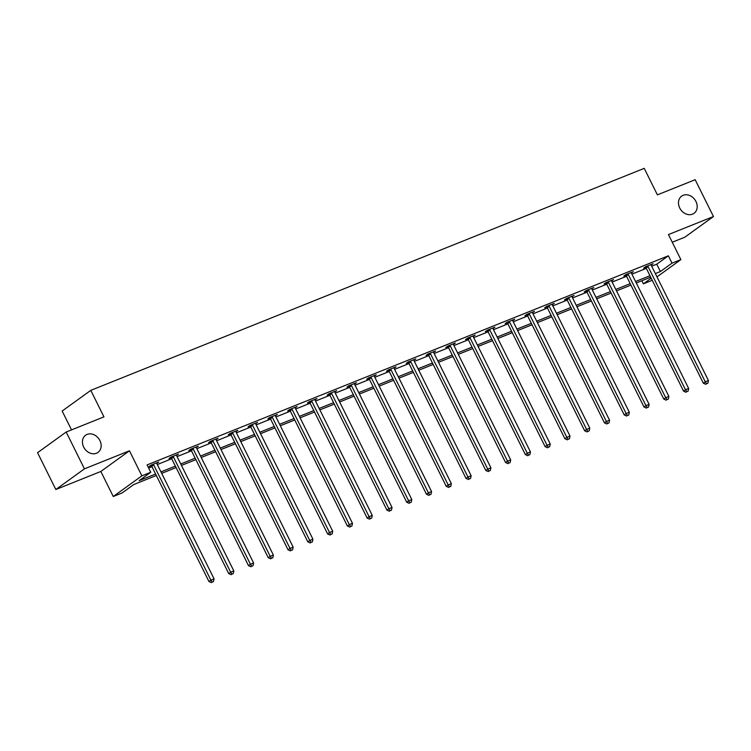 <?xml version="1.0" encoding="UTF-8"?>
<svg xmlns="http://www.w3.org/2000/svg" width="751" height="751" viewBox="0 0 751 751"><rect width="100%" height="100%" fill="white"/><g stroke="black" fill="none" stroke-linecap="round" stroke-linejoin="round"><path stroke-width="1.13" d="M99.902 440.574A10.589 8.655 -125.8 0 1 97.987 452.412A10.589 8.655 -125.8 0 1 83.671 447.08A10.589 8.655 -125.8 0 1 85.586 435.242A10.589 8.655 -125.8 0 1 99.902 440.574M695.942 201.475A10.589 8.655 -125.8 0 1 694.037 213.312A10.589 8.655 -125.8 0 1 679.721 207.98A10.589 8.655 -125.8 0 1 681.626 196.142A10.589 8.655 -125.8 0 1 695.942 201.475M156.321 475.505L133.734 484.564L122.131 492.938L113.26 496.505L141.873 475.834L150.744 472.276L139.142 480.649L155.598 474.05M100.831 471.468L129.444 450.797L84.441 468.849L66.172 432.032L37.55 452.693L55.827 489.521L100.831 471.468L113.26 496.505M71.523 429.882L62.164 411.032L90.787 390.37L644.236 168.355L657.397 194.856L695.173 179.705L713.45 216.523L668.446 234.575L680.875 259.611L656.975 276.875M672.248 242.244L684.828 237.194L713.45 216.523M652.243 280.292L643.382 283.84L651.201 278.199M641.842 280.733L643.382 283.84M84.441 468.849L55.827 489.521M651.68 266.22L656.75 264.192L668.352 255.809L147.093 464.907L150.744 472.276M148.632 468.014L151.946 466.69M157.306 464.54L171.716 458.758M177.076 456.608L191.496 450.825M196.856 448.676L211.266 442.893M216.626 440.743L231.045 434.96M236.405 432.811L250.825 427.028M256.175 424.878L270.595 419.096M275.955 416.946L290.374 411.163M295.734 409.013L310.144 403.231M315.504 401.072L329.924 395.289M335.284 393.139L349.694 387.356M355.054 385.207L369.473 379.424M374.833 377.274L389.243 371.492M394.604 369.342L409.023 363.559M414.383 361.409L428.793 355.627M434.153 353.477L448.572 347.694M453.933 345.544L468.352 339.762M473.712 337.612L488.122 331.829M493.482 329.68L507.901 323.897M513.262 321.747L527.671 315.964M533.032 313.815L547.451 308.032M552.811 305.882L567.221 300.1M572.581 297.95L587 292.167M592.361 290.017L606.77 284.235M612.131 282.085L626.55 276.302M631.91 274.153L646.329 268.37M651.145 265.065L653.107 263.723L645.503 266.774L643.569 268.173L645.616 267.347M631.366 272.998L633.328 271.655L625.724 274.706L623.79 276.105L625.846 275.279M611.614 280.987L613.558 279.588L605.954 282.639L604.02 284.038L606.066 283.211M591.816 288.863L593.778 287.52L586.174 290.571L584.24 291.97L586.296 291.144M572.046 296.795L574.008 295.453L566.395 298.504L564.47 299.902L566.517 299.076M552.285 304.793L554.229 303.385L546.625 306.436L544.691 307.835L546.747 307.009M532.515 312.726L534.459 311.318L526.845 314.369L524.911 315.767L526.967 314.941M512.736 320.658L514.679 319.25L507.075 322.301L505.141 323.7L507.188 322.874M492.966 328.591L494.909 327.183L487.296 330.233L485.362 331.632L487.418 330.815M473.186 336.523L475.13 335.115L467.526 338.166L465.592 339.565L467.638 338.748M453.407 344.456L455.35 343.047L447.746 346.098L445.812 347.497L447.868 346.68M433.637 352.388L435.58 350.989L427.976 354.04L426.042 355.43L428.089 354.613M413.857 360.32L415.801 358.922L408.197 361.973L406.263 363.362L408.319 362.545M394.087 368.253L396.03 366.854L388.427 369.905L386.493 371.294L388.539 370.478M374.308 376.185L376.251 374.787L368.647 377.837L366.713 379.227L368.769 378.41M354.538 384.118L356.481 382.719L348.868 385.77L346.934 387.159L348.99 386.343M334.758 392.05L336.701 390.651L329.098 393.702L327.164 395.092L329.21 394.275M314.988 399.983L316.931 398.584L309.318 401.635L307.384 403.024L309.44 402.207M295.209 407.915L297.152 406.516L289.548 409.567L287.614 410.966L289.661 410.14M275.41 415.782L277.372 414.449L269.769 417.5L267.835 418.898L269.891 418.072M255.64 423.714L257.602 422.381L249.999 425.432L248.065 426.831L250.111 426.005M235.88 431.712L237.823 430.314L230.219 433.365L228.285 434.763L230.341 433.937M216.091 439.579L218.053 438.246L210.449 441.297L208.515 442.696L210.562 441.87M196.311 447.512L198.273 446.178L190.67 449.229L188.736 450.628L190.792 449.802M176.541 455.444L178.503 454.111L170.89 457.162L168.956 458.561L171.012 457.735M156.762 463.386L158.724 462.043L151.12 465.094L149.186 466.493L151.242 465.667M129.444 450.797L141.873 475.834M668.352 255.809L672.004 263.169L680.875 259.611M66.172 432.032L103.948 416.871L90.787 390.37M650.704 277.185L636.285 282.967M630.924 285.117L616.505 290.9M611.145 293.05L596.735 298.832M591.375 300.982L576.956 306.765M571.595 308.914L557.186 314.697M551.825 316.847L537.406 322.63M532.046 324.779L517.636 330.562M512.276 332.712L497.857 338.494M492.496 340.644L478.087 346.427M472.726 348.577L458.307 354.359M452.947 356.509L438.528 362.292M433.177 364.442L418.758 370.224M413.397 372.374L398.978 378.157M393.618 380.306L379.208 386.089M373.848 388.239L359.429 394.022M354.068 396.171L339.659 401.954M334.298 404.104L319.879 409.886M314.519 412.036L300.109 417.819M294.749 419.969L280.33 425.751M274.969 427.901L260.559 433.684M255.199 435.833L240.78 441.616M235.42 443.775L221.001 449.549M215.64 451.708L201.23 457.49M195.87 459.64L181.451 465.423M176.091 467.573L161.681 473.355M655.341 273.58L660.401 271.552L672.004 263.169M160.958 471.9L175.377 466.118M180.738 463.968L195.147 458.185M200.508 456.035L214.927 450.253M220.287 448.103L234.697 442.32M240.057 440.17L254.476 434.388M259.837 432.238L274.246 426.455M279.607 424.306L294.026 418.523M299.386 416.373L313.805 410.59M319.156 408.441L333.575 402.658M338.936 400.508L353.355 394.726M358.715 392.576L373.125 386.793M378.485 384.643L392.904 378.861M398.265 376.711L412.675 370.928M418.035 368.779L432.454 362.996M437.814 360.846L452.224 355.063M457.584 352.914L472.003 347.131M477.364 344.981L491.783 339.199M497.134 337.049L511.553 331.266M516.913 329.116L531.332 323.334M536.693 321.184L551.103 315.401M556.463 313.251L570.882 307.469M576.242 305.31L590.652 299.536M596.012 297.377L610.432 291.595M615.792 289.445L630.202 283.662M635.562 281.512L649.981 275.73M656.75 264.192L660.401 271.552M648.104 266.652L646.17 268.051L703.34 383.217L705.273 381.818L648.104 266.652A1.652 1.352 54.2 0 0 647.737 266.136L647.55 265.948M706.588 383.77L707.855 383.263L706.588 383.77L705.273 381.818L708.437 380.55L651.267 265.385A1.652 1.352 54.2 0 1 651.089 264.793L651.051 264.549M646.17 268.051A1.652 1.352 54.2 0 0 645.804 267.534L645.24 266.962M703.34 383.217L705.818 384.334M707.855 383.263L708.437 380.55M628.324 274.584L626.39 275.983L683.56 391.149L685.494 389.75L628.324 274.584A1.652 1.352 54.2 0 0 627.958 274.068L627.78 273.89M686.818 391.703L688.085 391.196L686.818 391.703L685.494 389.75L688.667 388.483L631.497 273.317A1.652 1.352 54.2 0 1 631.309 272.726L631.281 272.482M626.39 275.983A1.652 1.352 54.2 0 0 626.024 275.467L625.47 274.894M683.56 391.149L686.038 392.266M688.085 391.196L688.667 388.483M608.545 282.517L606.611 283.916L663.781 399.081L665.715 397.683L608.545 282.517A1.652 1.352 54.2 0 0 608.188 282L608 281.822M667.038 399.635L668.306 399.128L667.038 399.635L665.715 397.683L668.888 396.415L611.718 281.25A1.652 1.352 54.2 0 1 611.539 280.658L611.502 280.414M606.611 283.916A1.652 1.352 54.2 0 0 606.254 283.399L605.691 282.827M663.781 399.081L666.268 400.199M668.306 399.128L668.888 396.415M588.775 290.449L586.841 291.848L644.011 407.014L645.944 405.615L588.775 290.449A1.652 1.352 54.2 0 0 588.408 289.933L588.23 289.755M647.268 407.568L648.535 407.061L647.268 407.568L645.944 405.615L649.108 404.348L591.938 289.182A1.652 1.352 54.2 0 1 591.76 288.591L591.732 288.346M586.841 291.848A1.652 1.352 54.2 0 0 586.475 291.332L585.911 290.759M644.011 407.014L646.489 408.131M648.535 407.061L649.108 404.348M568.995 298.382L567.061 299.78L624.231 414.946L626.165 413.548L568.995 298.382A1.652 1.352 54.2 0 0 568.629 297.865L568.451 297.687M627.489 415.5L628.756 414.993L627.489 415.5L626.165 413.548L629.338 412.28L572.168 297.114A1.652 1.352 54.2 0 1 571.99 296.523L571.952 296.279M567.061 299.78A1.652 1.352 54.2 0 0 566.695 299.264L566.141 298.691M624.231 414.946L626.719 416.063M628.756 414.993L629.338 412.28M549.225 306.314L547.291 307.713L604.461 422.879L606.395 421.48L549.225 306.314A1.652 1.352 54.2 0 0 548.859 305.798L548.681 305.619M607.719 423.433L608.986 422.926L607.719 423.433L606.395 421.48L609.559 420.213L552.389 305.047A1.652 1.352 54.2 0 1 552.21 304.455L552.182 304.211M547.291 307.713A1.652 1.352 54.2 0 0 546.925 307.197L546.362 306.624M604.461 422.879L606.939 423.996M608.986 422.926L609.559 420.213M529.446 314.247L527.512 315.645L584.682 430.811L586.615 429.412L529.446 314.247A1.652 1.352 54.2 0 0 529.08 313.73L528.901 313.552M587.939 431.365L589.206 430.858L587.939 431.365L586.615 429.412L589.788 428.145L532.619 312.979A1.652 1.352 54.2 0 1 532.431 312.388L532.403 312.144M527.512 315.645A1.652 1.352 54.2 0 0 527.146 315.129L526.592 314.556M584.682 430.811L587.169 431.928M589.206 430.858L589.788 428.145M509.676 322.179L507.742 323.578L564.912 438.744L566.845 437.345L509.676 322.179A1.652 1.352 54.2 0 0 509.309 321.672L509.122 321.484M568.16 439.297L569.427 438.791L568.16 439.297L566.845 437.345L570.009 436.078L512.839 320.912A1.652 1.352 54.2 0 1 512.661 320.32L512.623 320.076M507.742 323.578A1.652 1.352 54.2 0 0 507.376 323.061L506.812 322.489M564.912 438.744L567.39 439.861M569.427 438.791L570.009 436.078M489.896 330.111L487.962 331.51L545.132 446.676L547.066 445.277L489.896 330.111A1.652 1.352 54.2 0 0 489.53 329.605L489.352 329.417M548.39 447.23L549.657 446.723L548.39 447.23L547.066 445.277L550.239 444.01L493.069 328.844A1.652 1.352 54.2 0 1 492.881 328.253L492.853 328.009M487.962 331.51A1.652 1.352 54.2 0 0 487.596 330.994L487.042 330.421M545.132 446.676L547.61 447.793M549.657 446.723L550.239 444.01M470.126 338.044L468.192 339.443L525.362 454.608L527.296 453.219L470.126 338.044A1.652 1.352 54.2 0 0 469.76 337.537L469.572 337.349M528.61 455.162L529.877 454.655L528.61 455.162L527.296 453.219L530.459 451.942L473.29 336.777A1.652 1.352 54.2 0 1 473.111 336.185L473.074 335.941M468.192 339.443A1.652 1.352 54.2 0 0 467.826 338.926L467.263 338.354M525.362 454.608L527.84 455.726M529.877 454.655L530.459 451.942M450.347 345.976L448.413 347.375L505.583 462.541L507.516 461.152L450.347 345.976A1.652 1.352 54.2 0 0 449.98 345.469L449.802 345.282M508.84 463.104L510.107 462.588L508.84 463.104L507.516 461.152L510.689 459.875L453.52 344.709A1.652 1.352 54.2 0 1 453.332 344.118L453.304 343.874M448.413 347.375A1.652 1.352 54.2 0 0 448.047 346.859L447.493 346.286M505.583 462.541L508.061 463.658M510.107 462.588L510.689 459.875M430.567 353.909L428.633 355.307L485.803 470.473L487.737 469.084L430.567 353.909A1.652 1.352 54.2 0 0 430.21 353.402L430.023 353.214M489.061 471.037L490.328 470.52L489.061 471.037L487.737 469.084L490.91 467.807L433.74 352.641A1.652 1.352 54.2 0 1 433.562 352.05L433.524 351.806M428.633 355.307A1.652 1.352 54.2 0 0 428.277 354.791L427.713 354.219M485.803 470.473L488.291 471.59M490.328 470.52L490.91 467.807M410.797 361.841L408.863 363.24L466.033 478.406L467.967 477.016L410.797 361.841A1.652 1.352 54.2 0 0 410.431 361.334L410.253 361.147M469.291 478.969L470.558 478.453L469.291 478.969L467.967 477.016L471.14 475.74L413.961 360.574A1.652 1.352 54.2 0 1 413.782 359.982L413.754 359.738M408.863 363.24A1.652 1.352 54.2 0 0 408.497 362.724L407.934 362.16M466.033 478.406L468.511 479.523M470.558 478.453L471.14 475.74M391.018 369.774L389.084 371.172L446.254 486.338L448.187 484.949L391.018 369.774A1.652 1.352 54.2 0 0 390.661 369.267L390.473 369.079M449.511 486.901L450.778 486.385L449.511 486.901L448.187 484.949L451.36 483.672L394.191 368.506A1.652 1.352 54.2 0 1 394.012 367.915L393.975 367.671M389.084 371.172A1.652 1.352 54.2 0 0 388.727 370.656L388.164 370.093M446.254 486.338L448.741 487.455M450.778 486.385L451.36 483.672M371.247 377.706L369.314 379.105L426.484 494.271L428.417 492.881L371.247 377.706A1.652 1.352 54.2 0 0 370.881 377.199L370.703 377.011M429.741 494.834L431.008 494.318L429.741 494.834L428.417 492.881L431.581 491.605L374.411 376.439A1.652 1.352 54.2 0 1 374.233 375.847L374.205 375.603M369.314 379.105A1.652 1.352 54.2 0 0 368.948 378.598L368.384 378.025M426.484 494.271L428.962 495.388M431.008 494.318L431.581 491.605M351.468 385.639L349.534 387.037L406.704 502.203L408.638 500.814L351.468 385.639A1.652 1.352 54.2 0 0 351.102 385.132L350.924 384.944M409.962 502.766L411.229 502.25L409.962 502.766L408.638 500.814L411.811 499.537L354.641 384.371A1.652 1.352 54.2 0 1 354.463 383.789L354.425 383.536M349.534 387.037A1.652 1.352 54.2 0 0 349.168 386.53L348.614 385.958M406.704 502.203L409.192 503.32M411.229 502.25L411.811 499.537M331.698 393.571L329.764 394.97L386.934 510.145L388.868 508.746L331.698 393.571A1.652 1.352 54.2 0 0 331.332 393.064L331.144 392.876M390.182 510.699L391.449 510.192L390.182 510.699L388.868 508.746L392.031 507.469L334.862 392.304A1.652 1.352 54.2 0 1 334.683 391.722L334.655 391.468M329.764 394.97A1.652 1.352 54.2 0 0 329.398 394.463L328.835 393.89M386.934 510.145L389.412 511.253M391.449 510.192L392.031 507.469M311.918 401.503L309.985 402.902L367.155 518.077L369.088 516.679L311.918 401.503A1.652 1.352 54.2 0 0 311.552 400.996L311.374 400.809M370.412 518.631L371.679 518.124L370.412 518.631L369.088 516.679L372.261 515.402L315.091 400.236A1.652 1.352 54.2 0 1 314.904 399.654L314.876 399.401M309.985 402.902A1.652 1.352 54.2 0 0 309.619 402.395L309.065 401.823M367.155 518.077L369.633 519.185M371.679 518.124L372.261 515.402M292.148 409.445L290.215 410.835L347.384 526.01L349.318 524.611L292.148 409.445A1.652 1.352 54.2 0 0 291.782 408.929L291.595 408.741M350.633 526.564L351.9 526.057L350.633 526.564L349.318 524.611L352.482 523.334L295.312 408.168A1.652 1.352 54.2 0 1 295.134 407.586L295.096 407.333M290.215 410.835A1.652 1.352 54.2 0 0 289.848 410.328L289.285 409.755M347.384 526.01L349.863 527.118M351.9 526.057L352.482 523.334M272.369 417.378L270.435 418.767L327.605 533.942L329.539 532.543L272.369 417.378A1.652 1.352 54.2 0 0 272.003 416.861L271.824 416.674M330.862 534.496L332.13 533.989L330.862 534.496L329.539 532.543L332.712 531.267L275.542 416.101A1.652 1.352 54.2 0 1 275.354 415.519L275.326 415.265M270.435 418.767A1.652 1.352 54.2 0 0 270.069 418.26L269.515 417.687M327.605 533.942L330.083 535.05M332.13 533.989L332.712 531.267M252.589 425.31L250.656 426.699L307.835 541.875L309.769 540.476L252.589 425.31A1.652 1.352 54.2 0 0 252.233 424.794L252.045 424.606M311.083 542.429L312.35 541.922L311.083 542.429L309.769 540.476L312.932 539.199L255.762 424.033A1.652 1.352 54.2 0 1 255.584 423.451L255.547 423.198M250.656 426.699A1.652 1.352 54.2 0 0 250.299 426.192L249.736 425.62M307.835 541.875L310.313 542.982M312.35 541.922L312.932 539.199M232.819 433.243L230.886 434.632L288.055 549.807L289.989 548.408L232.819 433.243A1.652 1.352 54.2 0 0 232.453 432.726L232.275 432.538M291.313 550.361L292.58 549.854L291.313 550.361L289.989 548.408L293.162 547.132L235.992 431.966A1.652 1.352 54.2 0 1 235.805 431.384L235.776 431.13M230.886 434.632A1.652 1.352 54.2 0 0 230.519 434.125L229.956 433.552M288.055 549.807L290.534 550.915M292.58 549.854L293.162 547.132M213.04 441.175L211.106 442.564L268.276 557.74L270.21 556.341L213.04 441.175A1.652 1.352 54.2 0 0 212.683 440.659L212.495 440.471M271.533 558.293L272.801 557.786L271.533 558.293L270.21 556.341L273.383 555.073L216.213 439.898A1.652 1.352 54.2 0 1 216.035 439.316L215.997 439.072M211.106 442.564A1.652 1.352 54.2 0 0 210.749 442.057L210.186 441.485M268.276 557.74L270.764 558.847M272.801 557.786L273.383 555.073M193.27 449.107L191.336 450.497L248.506 565.672L250.44 564.273L193.27 449.107A1.652 1.352 54.2 0 0 192.904 448.591L192.725 448.403M251.763 566.226L253.031 565.719L251.763 566.226L250.44 564.273L253.603 563.006L196.433 447.831A1.652 1.352 54.2 0 1 196.255 447.249L196.227 447.005M191.336 450.497A1.652 1.352 54.2 0 0 190.97 449.99L190.407 449.417M248.506 565.672L250.984 566.78M253.031 565.719L253.603 563.006M173.49 457.04L171.557 458.429L228.726 573.604L230.66 572.206L173.49 457.04A1.652 1.352 54.2 0 0 173.124 456.524L172.946 456.336M231.984 574.158L233.251 573.651L231.984 574.158L230.66 572.206L233.833 570.938L176.663 455.763A1.652 1.352 54.2 0 1 176.485 455.181L176.447 454.937M171.557 458.429A1.652 1.352 54.2 0 0 171.19 457.922L170.637 457.35M228.726 573.604L231.214 574.712M233.251 573.651L233.833 570.938M153.72 464.972L151.786 466.371L208.956 581.537L210.89 580.138L153.72 464.972A1.652 1.352 54.2 0 0 153.354 464.456L153.166 464.268M212.204 582.091L213.481 581.584L212.204 582.091L210.89 580.138L214.054 578.871L156.884 463.696A1.652 1.352 54.2 0 1 156.706 463.114L156.677 462.869M151.786 466.371A1.652 1.352 54.2 0 0 151.42 465.855L150.857 465.282M208.956 581.537L211.435 582.645M213.481 581.584L214.054 578.871M647.737 266.136L645.804 267.534M627.958 274.068L626.024 275.467M608.188 282L606.254 283.399M588.408 289.933L586.475 291.332M568.629 297.865L566.695 299.264M548.859 305.798L546.925 307.197M529.08 313.73L527.146 315.129M509.309 321.672L507.376 323.061M489.53 329.605L487.596 330.994M469.76 337.537L467.826 338.926M449.98 345.469L448.047 346.859M430.21 353.402L428.277 354.791M410.431 361.334L408.497 362.724M390.661 369.267L388.727 370.656M370.881 377.199L368.948 378.598M351.102 385.132L349.168 386.53M331.332 393.064L329.398 394.463M311.552 400.996L309.619 402.395M291.782 408.929L289.848 410.328M272.003 416.861L270.069 418.26M252.233 424.794L250.299 426.192M232.453 432.726L230.519 434.125M212.683 440.659L210.749 442.057M192.904 448.591L190.97 449.99M173.124 456.524L171.19 457.922M153.354 464.456L151.42 465.855"/></g></svg>
